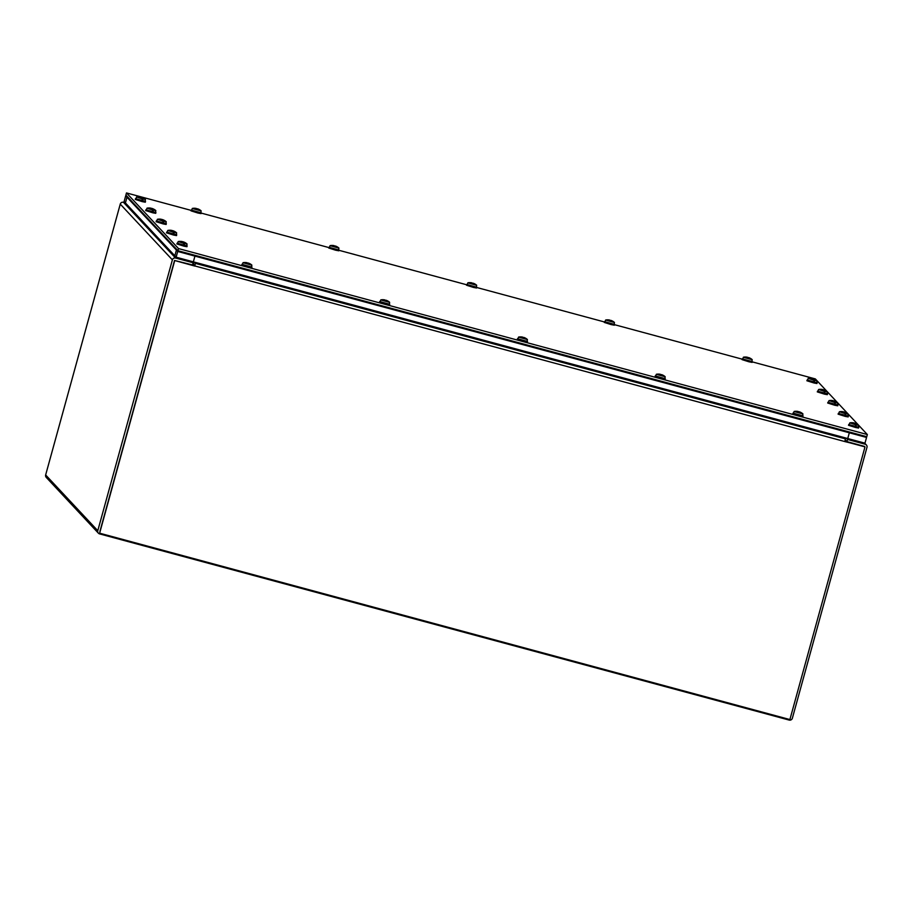 <?xml version="1.0" encoding="UTF-8"?>
<svg xmlns="http://www.w3.org/2000/svg" width="913" height="913" viewBox="0 0 913 913"><rect width="100%" height="100%" fill="white"/><g stroke="black" fill="none" stroke-linecap="round" stroke-linejoin="round"><path stroke-width="1.37" d="M126.485 192.928L125.891 195.085L177.921 250.721L866.757 436.699L867.35 434.554L178.514 248.576L126.485 192.928L191.114 210.378M177.921 250.721L178.514 248.576M201.202 213.094L328.874 247.571M338.963 250.299L466.646 284.765M476.734 287.492L604.417 321.958M614.506 324.686L742.178 359.163M752.266 361.879L815.32 378.906L867.35 434.554M193.944 255.058L194.937 256.108L177.715 251.463L866.551 437.441L865.57 436.38L866.551 437.441L849.33 432.785L847.755 438.537L864.976 443.182L866.551 437.441L864.976 443.182L176.129 257.204L177.715 251.463L176.414 250.071L177.601 250.39M849.33 432.785L848.348 431.735M128.185 197.528L125.686 195.816L177.715 251.463L176.129 257.204L174.828 255.811L176.414 250.071M126.987 197.208L125.412 202.96L124.111 201.568L125.686 195.816L126.884 196.135L125.686 195.816L124.111 201.568L176.129 257.204L193.351 261.86L194.937 256.108M99.928 531.355L174.531 260.456L192.575 264.941L193.168 262.784L175.581 258.037A2.613 2.602 136.9 0 0 172.386 259.874L97.782 530.704A2.613 2.602 136.9 0 0 99.597 533.9L789.163 720.072A2.613 2.602 136.9 0 0 792.358 718.234L866.962 447.404A2.613 2.602 136.9 0 0 865.147 444.209L847.561 439.473L846.34 438.16M845.29 439.826L846.967 441.618L864.725 446.468L844.867 441.584L845.381 438.856L844.183 437.567M846.967 441.618L847.561 439.473M98.387 533.169L46.255 477.408A2.613 2.602 -43.1 0 1 45.65 474.954L120.254 204.124A2.613 2.602 -43.1 0 1 123.449 202.287L125.229 202.766M191.935 261.472L193.168 262.784M194.092 262.054L195.302 263.343L194.789 266.06L174.531 260.479L194.629 265.9L193.373 264.074L193.944 262.02M844.879 441.572L194.629 265.888M844.902 441.47L864.805 446.834M174.531 260.479L99.631 533.192L174.703 260.65M864.965 447.016L789.893 719.558L99.631 533.192M790.624 423.118L796.672 425.435L799.982 425.641M652.852 385.914L658.901 388.242L662.21 388.447M515.092 348.72L521.14 351.049L524.45 351.254M377.32 311.527L383.369 313.855L386.678 314.049M239.548 274.334L245.597 276.65L248.907 276.856M855.721 424.066L855.812 423.94A10.385 5.09 103.6 0 1 855.858 423.997L855.458 425.002M855.858 423.997A10.374 4.04 104 0 1 856.326 424.91L855.572 425.047M856.223 425.321L855.276 424.648A10.374 3.595 -75.8 0 0 854.888 423.746A10.385 2.477 -75.4 0 0 854.865 423.7A10.374 3.469 98.9 0 0 854.351 423.13L853.906 422.993A10.374 9.427 -55.3 0 0 852.069 422.902L851.703 422.742A10.374 9.758 99.6 0 1 853.564 422.845L853.541 422.947M855.812 423.94A10.374 4.143 -70.5 0 0 855.253 423.358L855.458 423.392A10.374 9.655 -52.3 0 1 857.136 424.18L857.124 424.168M855.276 424.648L849.843 422.867L849.158 424.636L858.334 427.17L858.677 425.332L856.326 424.91M856.736 424.009L857.124 424.18A10.385 10.385 0 0 1 858.654 425.298L858.677 425.332M855.88 423.552A10.374 9.529 100.2 0 0 855.116 423.244L854.671 423.107A10.374 3.561 -70.4 0 0 854.271 423.096M855.025 424.009L855.458 423.392M849.193 424.522L848.497 425.275L855.641 427.512L858.574 428.049L858.357 427.044M848.713 424.511L858.779 427.284M184.095 242.732L184.198 242.607A10.385 5.09 103.6 0 1 184.243 242.664L183.593 243.566M184.243 242.664A10.374 4.04 104 0 1 184.7 243.588L183.958 243.714M184.609 243.999L183.65 243.326A10.374 3.595 -75.8 0 0 183.262 242.413A10.385 2.477 -75.4 0 0 183.251 242.367A10.374 3.469 98.9 0 0 182.737 241.808L182.28 241.671A10.374 9.427 -55.3 0 0 180.443 241.568L180.089 241.42A10.374 9.758 99.6 0 1 181.949 241.523A10.374 4.04 98.6 0 1 182.144 241.546L181.915 241.614M184.198 242.607A10.374 4.143 -70.5 0 0 183.639 242.036L183.844 242.059A10.374 9.655 -52.3 0 1 185.51 242.847L185.51 242.847A10.385 10.385 0 0 1 187.039 243.965L184.7 243.588M183.65 243.326L178.183 241.557A10.385 10.385 0 0 1 182.166 241.557L182.178 241.557M178.183 241.557L177.533 243.303L186.72 245.837L187.062 243.999M184.266 242.219A10.374 9.529 100.2 0 0 183.502 241.911L183.045 241.774A10.374 3.561 -70.4 0 0 182.657 241.762M183.399 242.675L183.844 242.059M177.579 243.189L176.882 243.942L184.015 246.179L186.96 246.715L186.743 245.723M177.088 243.189L187.165 245.962M845.312 412.938L845.415 412.813A10.385 5.09 103.6 0 1 845.461 412.87L845.05 413.874M845.461 412.87A10.374 4.04 104 0 1 845.917 413.783L845.164 413.92M845.826 414.194L844.867 413.521A10.374 3.595 -75.8 0 0 844.479 412.619A10.385 2.477 -75.4 0 0 844.457 412.573A10.374 3.469 98.9 0 0 843.954 412.003L843.498 411.866A10.374 9.427 -55.3 0 0 841.66 411.774L841.295 411.615A10.374 9.758 99.6 0 1 843.156 411.717L843.133 411.82M845.415 412.813A10.374 4.143 -70.5 0 0 844.856 412.231L845.05 412.265A10.374 9.655 -52.3 0 1 846.728 413.053L846.728 413.041A10.385 10.385 0 0 1 848.245 414.171L845.917 413.783M844.867 413.521L839.435 411.74A10.385 10.385 0 0 1 843.372 411.752L843.35 411.843M845.484 412.425A10.374 9.529 100.2 0 0 844.719 412.117L844.263 411.98A10.374 3.561 -70.4 0 0 843.874 411.968M844.616 412.87L845.05 412.265M848.268 414.205L847.937 416.031L838.75 413.509L839.401 411.752M838.785 413.395L838.1 414.148L845.233 416.385L848.166 416.921L847.96 415.917M838.305 413.384L848.382 416.157M173.687 231.605L173.79 231.48A10.385 5.09 103.6 0 1 173.835 231.537L173.196 232.438M173.835 231.537A10.374 4.04 104 0 1 174.303 232.461L173.55 232.587M174.2 232.861L173.253 232.199A10.374 3.595 -75.8 0 0 172.865 231.286A10.385 2.477 -75.4 0 0 172.842 231.24A10.374 3.469 98.9 0 0 172.329 230.681L171.884 230.544A10.374 9.427 -55.3 0 0 170.046 230.441L169.681 230.281A10.374 9.758 99.6 0 1 171.541 230.396L171.518 230.487M173.79 231.48A10.374 4.143 -70.5 0 0 173.23 230.898L173.436 230.932A10.374 9.655 -52.3 0 1 175.113 231.719L175.102 231.719A10.385 10.385 0 0 1 176.631 232.838L174.303 232.461M173.253 232.199L167.821 230.407A10.385 10.385 0 0 1 171.758 230.418L171.724 230.521M173.858 231.092A10.374 9.529 100.2 0 0 173.093 230.784L172.648 230.647A10.374 3.561 -70.4 0 0 172.249 230.635M173.002 231.548L173.436 230.932M176.654 232.872L176.312 234.709L167.125 232.176L167.775 230.43M167.17 232.062L166.474 232.815L173.618 235.052L176.551 235.588L176.335 234.584M166.691 232.062L176.757 234.835M834.904 401.811L835.007 401.686A10.385 5.09 103.6 0 1 835.053 401.731L834.642 402.747M835.053 401.731A10.374 4.04 104 0 1 835.509 402.656L834.767 402.793M835.418 403.067L834.459 402.393A10.374 3.595 -75.8 0 0 834.071 401.492A10.385 2.477 -75.4 0 0 834.06 401.446A10.374 3.469 98.9 0 0 833.546 400.875L833.09 400.739A10.374 9.427 -55.3 0 0 831.252 400.647L830.898 400.487A10.374 9.758 99.6 0 1 832.759 400.59L832.724 400.693M835.007 401.686A10.374 4.143 -70.5 0 0 834.448 401.104L834.653 401.138A10.374 9.655 -52.3 0 1 836.319 401.914L836.319 401.914A10.385 10.385 0 0 1 837.849 403.032L835.509 402.656M834.459 402.393L829.027 400.613L828.342 402.382L837.529 404.904L837.872 403.067M835.075 401.298A10.374 9.529 100.2 0 0 834.311 400.99L833.854 400.853A10.374 3.561 -70.4 0 0 833.466 400.841M834.425 401.081L834.197 401.709L834.653 401.138M828.388 402.268L827.692 403.021L834.824 405.258L837.769 405.794L837.552 404.79M827.897 402.256L837.974 405.03M163.29 220.478L163.381 220.353A10.385 5.09 103.6 0 1 163.438 220.41L162.788 221.311M163.438 220.41A10.374 4.04 104 0 1 163.895 221.334L163.142 221.46M163.792 221.733L162.845 221.06A10.374 3.595 -75.8 0 0 162.457 220.159A10.385 2.477 -75.4 0 0 162.434 220.113A10.374 3.469 98.9 0 0 161.932 219.554L161.475 219.417A10.374 9.427 -55.3 0 0 159.638 219.314L159.273 219.154A10.374 9.758 99.6 0 1 161.133 219.268L161.11 219.36M163.381 220.353A10.374 4.143 -70.5 0 0 162.834 219.771L163.028 219.805A10.374 9.655 -52.3 0 1 164.705 220.592L164.705 220.592A10.385 10.385 0 0 1 166.223 221.711L163.895 221.334M162.845 221.06L157.413 219.28A10.385 10.385 0 0 1 161.35 219.291L161.35 219.394M163.461 219.965A10.374 9.529 100.2 0 0 162.685 219.656L162.24 219.519A10.374 3.561 -70.4 0 0 161.852 219.508M162.594 220.421L163.028 219.805M166.246 221.745L165.915 223.582L156.728 221.049L157.378 219.303M156.762 220.935L156.077 221.688L163.21 223.925L166.143 224.461L165.938 223.457M156.283 220.923L166.349 223.708M824.496 390.673L824.599 390.547A10.385 5.09 103.6 0 1 824.644 390.604L824.245 391.62M824.644 390.604A10.374 4.04 104 0 1 825.112 391.529L824.359 391.666M825.01 391.939L824.062 391.266A10.374 3.595 -75.8 0 0 823.674 390.365A10.385 2.477 -75.4 0 0 823.652 390.319A10.374 3.469 98.9 0 0 823.138 389.748L822.693 389.611A10.374 9.427 -55.3 0 0 820.844 389.52L820.49 389.36A10.374 9.758 99.6 0 1 822.351 389.463L822.328 389.566M824.599 390.547A10.374 4.143 -70.5 0 0 824.04 389.977L824.245 389.999A10.374 9.655 -52.3 0 1 825.923 390.787L825.911 390.787A10.385 10.385 0 0 1 827.44 391.905L825.112 391.529M824.062 391.266L818.63 389.486A10.385 10.385 0 0 1 822.567 389.497L822.579 389.497M824.667 390.171A10.374 9.529 100.2 0 0 823.903 389.862L823.458 389.725A10.374 3.561 -70.4 0 0 823.058 389.703M824.017 389.954L823.788 390.581L824.245 389.999M827.463 391.939L827.121 393.777L817.934 391.255L818.584 389.497M817.98 391.141L817.283 391.882L824.428 394.131L827.361 394.667L827.144 393.663M817.489 391.129L827.566 393.902M152.882 209.351L152.985 209.225A10.385 5.09 103.6 0 1 153.03 209.282L152.38 210.173M153.03 209.282A10.374 4.04 104 0 1 153.487 210.207L152.745 210.332M153.395 210.606L152.437 209.933A10.374 3.595 -75.8 0 0 152.049 209.031A10.385 2.477 -75.4 0 0 152.037 208.986A10.374 3.469 98.9 0 0 151.524 208.415L151.067 208.278A10.374 9.427 -55.3 0 0 149.23 208.187L148.876 208.027A10.374 9.758 99.6 0 1 150.725 208.141L150.702 208.232M152.985 209.225A10.374 4.143 -70.5 0 0 152.425 208.643L152.631 208.678A10.374 9.655 -52.3 0 1 154.297 209.465L154.297 209.454A10.385 10.385 0 0 1 155.826 210.583L153.487 210.207M152.437 209.933L147.004 208.153L146.32 209.922L155.507 212.455L155.838 210.618M153.053 208.837A10.374 9.529 100.2 0 0 152.288 208.529L151.832 208.392A10.374 3.561 -70.4 0 0 151.444 208.381M152.186 209.294L152.631 208.678M146.365 209.807L145.669 210.561L152.802 212.797L155.735 213.334L155.53 212.33M145.875 209.796L155.952 212.569M814.099 379.546L814.191 379.42A10.385 5.09 103.6 0 1 814.248 379.477L813.837 380.493M814.248 379.477A10.374 4.04 104 0 1 814.704 380.401L813.951 380.538M814.601 380.812L813.654 380.139A10.374 3.595 -75.8 0 0 813.266 379.237A10.385 2.477 -75.4 0 0 813.243 379.18A10.374 3.469 98.9 0 0 812.741 378.621L812.285 378.484A10.374 9.427 -55.3 0 0 810.447 378.381L810.082 378.233A10.374 9.758 99.6 0 1 811.942 378.336L811.919 378.439M814.191 379.42A10.374 4.143 -70.5 0 0 813.631 378.849L813.837 378.872A10.374 9.655 -52.3 0 1 815.514 379.66L815.503 379.66M813.654 380.139L808.222 378.347A10.385 10.385 0 0 1 812.159 378.37L812.125 378.461M815.115 379.488L815.514 379.66A10.385 10.385 0 0 1 817.032 380.778L814.704 380.401M814.259 379.032A10.374 9.529 100.2 0 0 813.494 378.724L813.049 378.587A10.374 3.561 -70.4 0 0 812.65 378.575M813.403 379.488L813.837 378.872M817.055 380.812L816.724 382.65L807.537 380.116L808.188 378.37M807.571 380.013L806.875 380.755L814.019 382.992L816.952 383.528L816.736 382.536M807.092 380.002L817.158 382.775M142.474 198.224L142.576 198.098A10.385 5.09 103.6 0 1 142.622 198.155L141.972 199.045M142.622 198.155A10.374 4.04 104 0 1 143.09 199.068L142.337 199.205M142.987 199.479L142.04 198.806A10.374 3.595 -75.8 0 0 141.641 197.904A10.385 2.477 -75.4 0 0 141.629 197.859A10.374 3.469 98.9 0 0 141.116 197.288L140.67 197.151A10.374 9.427 -55.3 0 0 138.822 197.06L138.468 196.9A10.374 9.758 99.6 0 1 140.328 197.003L140.305 197.105M142.576 198.098A10.374 4.143 -70.5 0 0 142.017 197.516L142.223 197.55A10.374 9.655 -52.3 0 1 143.889 198.338L143.889 198.326A10.385 10.385 0 0 1 145.418 199.456L143.09 199.068M142.04 198.806L136.596 197.025A10.385 10.385 0 0 1 140.545 197.037L140.511 197.128M142.645 197.71A10.374 9.529 100.2 0 0 141.88 197.402L141.424 197.265A10.374 3.561 -70.4 0 0 141.036 197.254M141.789 198.167L142.223 197.55M145.441 199.491L145.099 201.328L135.911 198.794L136.562 197.037M135.957 198.68L135.261 199.433L142.394 201.67L145.338 202.207L145.121 201.202M135.466 198.669L145.544 201.442M742.748 358.866L742.052 359.619L748.922 361.788L752.129 362.393L751.913 361.388M742.269 358.855L752.335 361.639M748.911 357.668A10.374 10.374 56.3 0 1 750.566 358.455L750.566 358.455A10.385 10.283 -52 0 1 750.68 358.512L750.657 358.581A10.385 10.271 -96.4 0 0 750.554 358.501A10.374 10.271 28.2 0 0 748.888 357.725L748.557 357.554M750.68 358.512A10.374 10.363 -4.3 0 1 752.209 359.631L752.186 359.699A10.374 10.363 -140.3 0 0 750.657 358.569M745.27 357.086A10.374 10.363 175.7 0 0 743.387 357.268L743.399 357.211A10.374 10.363 39.7 0 1 745.293 357.029L745.27 357.086A10.385 10.283 128 0 1 745.396 357.086A10.374 10.271 4.6 0 1 747.222 357.257L748.432 358.09L747.427 357.805M752.186 359.699L743.387 357.268M747.245 357.211A10.374 10.374 -30.5 0 0 745.419 357.029M752.152 360.087L751.89 361.514L742.703 358.98L743.262 357.599M604.977 321.673L604.292 322.426L611.162 324.594L614.358 325.199L614.152 324.195M604.497 321.661L614.575 324.435M612.749 321.296L612.794 321.25A10.385 10.283 -52 0 1 612.908 321.319L612.897 321.376A10.385 10.271 -96.4 0 0 612.783 321.308A10.374 10.271 28.2 0 0 611.117 320.52L610.797 320.36M612.908 321.319A10.374 10.363 -4.3 0 1 614.438 322.437L614.415 322.506A10.374 10.363 -140.3 0 0 612.897 321.376M612.794 321.25A10.374 10.374 56.3 0 0 611.139 320.474M607.636 319.892A10.385 10.283 128 0 0 607.499 319.892A10.374 10.363 175.7 0 0 605.616 320.075L605.639 320.018A10.374 10.363 39.7 0 1 607.522 319.835A10.385 10.271 83.6 0 1 607.647 319.835L607.67 319.892A10.374 10.271 4.6 0 1 609.462 320.064L610.66 320.897M609.473 320.018L609.724 320.623L609.473 320.018A10.374 10.374 -30.5 0 0 607.647 319.835M614.415 322.506L605.616 320.075M614.392 322.894L614.129 324.309L604.942 321.787L605.445 320.429M467.216 284.479L466.52 285.221L473.391 287.401L476.597 288.006L476.381 287.002M466.726 284.468L476.803 287.241M475.148 284.126L475.125 284.183A10.385 10.271 -96.4 0 0 475.011 284.114L475.034 284.057A10.385 10.283 -52 0 1 475.148 284.126A10.374 10.363 -4.3 0 1 476.666 285.244L476.654 285.301A10.374 10.363 -140.3 0 0 475.125 284.183M475.034 284.057A10.374 10.374 56.3 0 0 473.368 283.281L473.356 283.327A10.374 10.271 28.2 0 1 475.011 284.114M473.002 283.247L471.884 283.418L472.854 283.795M469.739 282.699A10.374 10.363 175.7 0 0 467.844 282.882L467.867 282.813A10.374 10.363 39.7 0 1 469.75 282.642L469.739 282.699A10.385 10.283 128 0 1 469.864 282.699A10.374 10.271 4.6 0 1 471.69 282.87L471.884 283.418M471.713 282.813L471.953 283.429L471.713 282.813A10.374 10.374 -30.5 0 0 469.875 282.642L469.91 282.699M476.654 285.301L467.844 282.882M476.62 285.689L476.358 287.116L467.171 284.594L467.673 283.235M329.445 247.286L328.748 248.028L335.619 250.208L338.826 250.801L338.609 249.808M328.965 247.275L339.031 250.048M337.376 246.932L337.354 246.989A10.385 10.271 -96.4 0 0 337.251 246.921L337.262 246.864A10.385 10.283 -52 0 1 337.376 246.932A10.374 10.363 -4.3 0 1 338.906 248.051L338.883 248.108A10.374 10.363 -140.3 0 0 337.354 246.989M337.262 246.864A10.374 10.374 56.3 0 0 335.607 246.076L335.585 246.133A10.374 10.271 28.2 0 1 337.251 246.921M335.231 246.054L334.112 246.225L335.082 246.601M331.967 245.506A10.374 10.363 175.7 0 0 330.084 245.688L330.095 245.62A10.374 10.363 39.7 0 1 331.99 245.449L331.967 245.506A10.385 10.283 128 0 1 332.092 245.494A10.374 10.271 4.6 0 1 333.918 245.677L334.112 246.225M338.883 248.108L330.084 245.688M333.941 245.62A10.374 10.374 -30.5 0 0 332.115 245.449M338.849 248.496L338.586 249.922L329.399 247.389L329.913 246.031M191.673 210.081L190.988 210.835L197.859 213.003L201.054 213.608L200.849 212.615M191.194 210.081L201.271 212.855M199.445 209.705L199.491 209.67A10.385 10.283 -52 0 1 199.605 209.728L199.593 209.796A10.385 10.271 -96.4 0 0 199.479 209.728A10.374 10.271 28.2 0 0 197.813 208.94L197.493 208.769M199.605 209.728A10.374 10.363 -4.3 0 1 201.134 210.857L201.111 210.914A10.374 10.363 -140.3 0 0 199.593 209.796M199.491 209.67A10.374 10.374 56.3 0 0 197.836 208.883M194.332 208.301A10.385 10.283 128 0 0 194.195 208.301A10.374 10.363 175.7 0 0 192.312 208.484L192.335 208.426A10.374 10.363 39.7 0 1 194.218 208.244A10.385 10.271 83.6 0 1 194.343 208.244L194.366 208.301A10.374 10.271 4.6 0 1 196.158 208.484L197.356 209.317L196.352 209.02M196.169 208.426L196.421 209.043L196.169 208.426A10.374 10.374 -30.5 0 0 194.343 208.244M201.111 210.914L192.312 208.484M201.088 211.302L200.826 212.729L191.639 210.195L192.141 208.837M793.477 413.121L792.781 413.863L799.651 416.043L802.858 416.648L802.641 415.643M792.986 413.11L803.063 415.883M801.237 412.733L801.294 412.699A10.385 10.283 -52 0 1 801.409 412.767L801.386 412.824A10.385 10.271 -96.4 0 0 801.272 412.756A10.374 10.271 28.2 0 0 799.617 411.968L799.286 411.797M801.409 412.767A10.374 10.363 -4.3 0 1 802.926 413.886L802.904 413.943A10.374 10.363 -140.3 0 0 801.386 412.824M801.294 412.699A10.374 10.374 56.3 0 0 799.628 411.923M795.999 411.341A10.374 10.363 175.7 0 0 794.105 411.523L794.127 411.455A10.374 10.363 39.7 0 1 796.01 411.284L795.999 411.341A10.385 10.283 128 0 1 796.125 411.341A10.374 10.271 4.6 0 1 797.951 411.512L799.16 412.345L798.156 412.06M802.904 413.943L794.105 411.523M797.973 411.455A10.374 10.374 -30.5 0 0 796.136 411.284M802.881 414.342L802.618 415.757L793.431 413.235L793.933 411.877M791.868 416.488L802.31 419.307M655.705 375.928L655.009 376.67L661.879 378.849L665.086 379.443L664.869 378.45M655.226 375.916L665.292 378.69M663.477 375.54L663.523 375.505A10.385 10.283 -52 0 1 663.637 375.574L663.614 375.631A10.385 10.271 -96.4 0 0 663.511 375.563A10.374 10.271 28.2 0 0 661.845 374.775L661.514 374.604M663.637 375.574A10.374 10.363 -4.3 0 1 665.166 376.692L665.143 376.749A10.374 10.363 -140.3 0 0 663.614 375.631M663.523 375.505A10.374 10.374 56.3 0 0 661.868 374.718M658.227 374.147A10.374 10.363 175.7 0 0 656.344 374.33L656.356 374.262A10.374 10.363 39.7 0 1 658.25 374.09L658.227 374.147A10.385 10.283 128 0 1 658.353 374.136A10.374 10.271 4.6 0 1 660.179 374.319L661.389 375.152L660.384 374.855M660.179 374.319L660.202 374.262A10.374 10.374 -30.5 0 0 658.376 374.09L658.399 374.147M665.143 376.749L656.344 374.33M665.109 377.137L664.847 378.564L655.66 376.03L656.173 374.672M654.096 379.294L664.538 382.113M517.933 338.723L517.249 339.476L524.108 341.645L527.315 342.249L527.109 341.257M517.454 338.723L527.531 341.496M525.705 338.346L525.751 338.312A10.385 10.283 -52 0 1 525.865 338.381L525.854 338.438A10.385 10.271 -96.4 0 0 525.74 338.369A10.374 10.271 28.2 0 0 524.073 337.582L523.754 337.411M525.865 338.381A10.374 10.363 -4.3 0 1 527.394 339.499L527.372 339.556A10.374 10.363 -140.3 0 0 525.854 338.438M525.751 338.312A10.374 10.374 56.3 0 0 524.096 337.525M520.456 336.943A10.374 10.363 175.7 0 0 518.573 337.125L518.595 337.068A10.374 10.363 39.7 0 1 520.478 336.886L520.456 336.943A10.385 10.283 128 0 1 520.593 336.943A10.374 10.271 4.6 0 1 522.419 337.125L523.617 337.958M522.43 337.068L522.681 337.684L522.43 337.068A10.374 10.374 -30.5 0 0 520.604 336.886L520.627 336.943M527.372 339.556L518.573 337.125M527.349 339.944L527.086 341.371L517.899 338.837L518.401 337.479M516.336 342.09L526.778 344.909M380.173 301.53L379.477 302.283L386.347 304.451L389.554 305.056L389.337 304.052M379.682 301.518L389.76 304.303M387.934 301.153L387.991 301.119A10.385 10.283 -52 0 1 388.093 301.176L388.082 301.244A10.385 10.271 -96.4 0 0 387.968 301.164A10.374 10.271 28.2 0 0 386.313 300.388L385.982 300.217M388.093 301.176A10.374 10.363 -4.3 0 1 389.623 302.294L389.6 302.363A10.374 10.363 -140.3 0 0 388.082 301.233M387.991 301.119A10.374 10.374 56.3 0 0 386.325 300.331M382.695 299.749A10.374 10.363 175.7 0 0 380.801 299.932L380.824 299.875A10.374 10.363 39.7 0 1 382.707 299.692L382.695 299.749A10.385 10.283 128 0 1 382.821 299.749A10.374 10.271 4.6 0 1 384.647 299.921L385.857 300.754M389.6 302.363L380.801 299.932M384.67 299.875A10.374 10.374 -30.5 0 0 382.832 299.692M389.577 302.751L389.315 304.177L380.128 301.644L380.63 300.286M378.564 304.896L389.006 307.715M242.402 264.336L241.705 265.09L248.576 267.258L251.783 267.863L251.566 266.858M241.922 264.325L251.988 267.098M250.173 263.96L250.219 263.914A10.385 10.283 -52 0 1 250.333 263.983L250.31 264.04A10.385 10.271 -96.4 0 0 250.208 263.971A10.374 10.271 28.2 0 0 248.541 263.184L248.21 263.024M250.333 263.983A10.374 10.363 -4.3 0 1 251.862 265.101L251.84 265.169A10.374 10.363 -140.3 0 0 250.31 264.04M250.219 263.914A10.374 10.374 56.3 0 0 248.564 263.138M244.924 262.556A10.374 10.363 175.7 0 0 243.041 262.739L243.052 262.682A10.374 10.363 39.7 0 1 244.946 262.499L244.924 262.556A10.385 10.283 128 0 1 245.049 262.556A10.374 10.271 4.6 0 1 246.875 262.727L248.085 263.56L247.081 263.275M246.875 262.727L246.898 262.682A10.374 10.374 -30.5 0 0 245.072 262.499L245.095 262.556M251.84 265.169L243.041 262.739M251.805 265.557L251.543 266.984L242.356 264.45L242.869 263.092M240.792 267.703L251.235 270.522M865.147 444.209L863.915 442.896M123.449 202.287L175.581 258.037M172.386 259.874L120.254 204.124M45.65 474.954L97.782 530.704M195.302 263.343L845.381 438.856M855.116 423.244L854.967 423.894M849.843 422.867A10.385 10.385 0 0 1 853.781 422.879L853.746 422.97M183.502 241.911L183.342 242.561M844.719 412.117L844.559 412.767M173.093 230.784L172.945 231.434M834.311 400.99L834.151 401.629M162.685 219.656L162.537 220.307M823.903 389.862L823.754 390.502M152.288 208.529L152.129 209.18M147.004 208.153A10.385 10.385 0 0 1 150.942 208.164L150.965 208.175M813.494 378.724L813.346 379.374M141.88 197.402L141.732 198.053M748.477 357.782L747.553 357.531M747.53 357.656L748.432 357.907M610.706 320.589L609.793 320.326M609.77 320.463L610.66 320.703M472.945 283.384L472.021 283.133M471.998 283.27L472.9 283.509M335.174 246.19L334.249 245.939M334.226 246.065L335.128 246.316M196.466 208.872L197.356 209.123M799.206 412.037L798.282 411.774M798.259 411.911L799.16 412.151M660.487 374.707L661.389 374.958M523.663 337.639L522.75 337.388M522.727 337.513L523.617 337.764M385.902 300.445L384.978 300.194M384.955 300.32L385.857 300.571M247.183 263.127L248.085 263.366M864.622 443.09L866.357 444.939M846.488 441.105L846.283 441.835M855.23 423.335L855.002 423.963M183.616 242.002L183.387 242.63M844.833 412.208L844.593 412.836M173.208 230.875L172.979 231.503M832.964 400.727L832.987 400.624A10.385 10.385 0 0 0 829.027 400.613M162.811 219.748L162.571 220.375M152.403 208.621L152.163 209.248M813.62 378.827L813.38 379.443M141.994 197.493L141.766 198.121M751.159 358.82A10.385 10.385 0 0 0 748.683 357.588M747.473 357.257A10.385 10.385 0 0 0 745.099 357.029M747.519 357.508L748.523 357.793M613.388 321.627A10.385 10.385 0 0 0 610.923 320.395M609.701 320.064A10.385 10.385 0 0 0 607.328 319.835M609.747 320.315L610.763 320.589M610.66 320.885L609.656 320.611M475.627 284.434A10.385 10.385 0 0 0 473.151 283.201M471.93 282.859A10.385 10.385 0 0 0 469.567 282.642M471.987 283.121L472.991 283.395M337.856 247.24A10.385 10.385 0 0 0 335.379 245.996M334.169 245.665A10.385 10.385 0 0 0 331.796 245.449M334.215 245.928L335.219 246.202M200.084 210.036A10.385 10.385 0 0 0 197.619 208.803M196.398 208.472A10.385 10.385 0 0 0 194.024 208.255M801.888 413.075A10.385 10.385 0 0 0 799.411 411.843M798.19 411.501A10.385 10.385 0 0 0 795.828 411.284M798.247 411.763L799.252 412.037M664.116 375.882A10.385 10.385 0 0 0 661.64 374.65M660.43 374.307A10.385 10.385 0 0 0 658.056 374.09M526.345 338.677A10.385 10.385 0 0 0 523.879 337.445M522.658 337.114A10.385 10.385 0 0 0 520.284 336.897M522.704 337.376L523.72 337.65M523.617 337.936L522.613 337.662M388.584 301.484A10.385 10.385 0 0 0 386.108 300.251M384.887 299.921A10.385 10.385 0 0 0 382.524 299.692M384.944 300.172L385.948 300.457M385.845 300.742L384.852 300.468M250.813 264.291A10.385 10.385 0 0 0 248.336 263.058M247.126 262.727A10.385 10.385 0 0 0 244.752 262.499"/></g></svg>
